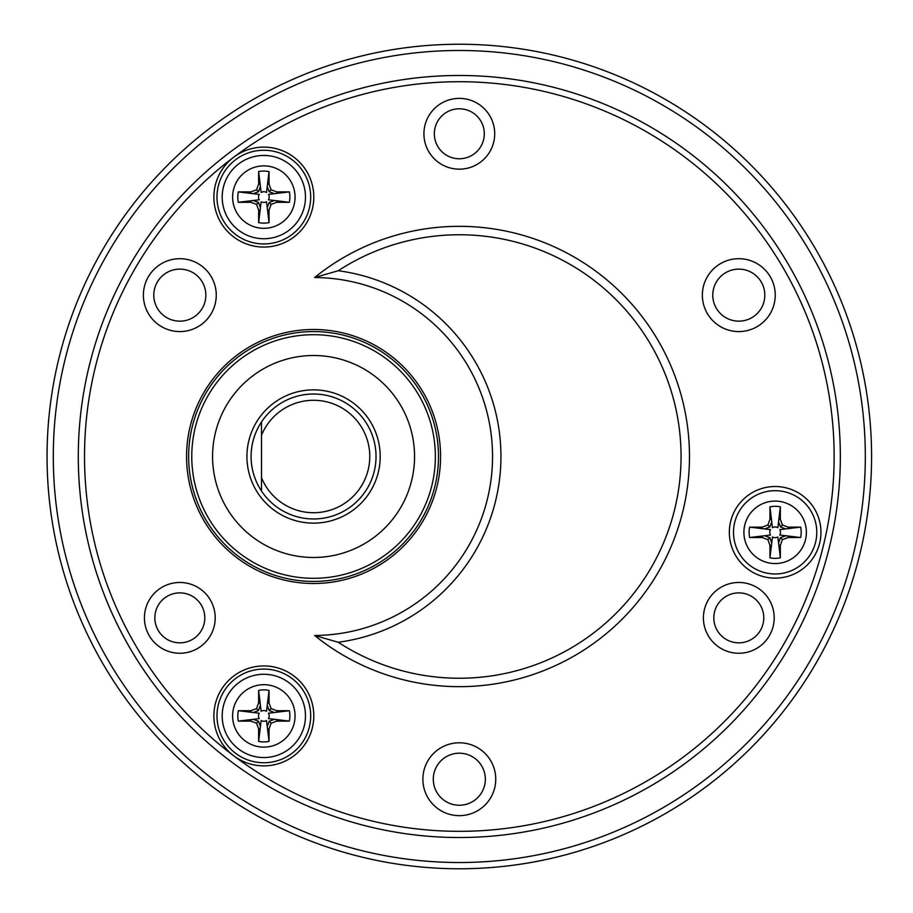<?xml version="1.0" encoding="UTF-8"?>
<svg xmlns="http://www.w3.org/2000/svg" width="913" height="913" viewBox="0 0 913 913"><rect width="100%" height="100%" fill="white"/><g stroke="black" fill="none" stroke-linecap="round" stroke-linejoin="round"><path stroke-width="1.37" d="M186.56 456.5A127.01 127.01 0 0 0 377.069 566.494A127.01 127.01 0 0 0 377.069 346.506A127.01 127.01 0 0 0 186.56 456.5M422.879 779.223A36.44 36.44 0 0 1 477.533 747.667A36.44 36.44 0 0 1 477.533 810.778A36.44 36.44 0 0 1 422.879 779.223M702.359 295.139A36.44 36.44 0 0 1 757.025 263.583A36.44 36.44 0 0 1 757.025 326.694A36.44 36.44 0 0 1 702.359 295.139M143.387 295.139A36.44 36.44 0 0 1 198.041 263.583A36.44 36.44 0 0 1 198.041 326.694A36.44 36.44 0 0 1 143.387 295.139M423.917 133.777A35.402 35.402 0 0 1 477.008 103.123A35.402 35.402 0 0 1 477.008 164.431A35.402 35.402 0 0 1 423.917 133.777M703.409 617.861A35.402 35.402 0 0 1 756.5 587.207A35.402 35.402 0 0 1 756.5 648.515A35.402 35.402 0 0 1 703.409 617.861M144.425 617.861A35.402 35.402 0 0 1 197.516 587.207A35.402 35.402 0 0 1 197.516 648.515A35.402 35.402 0 0 1 144.425 617.861M820.958 532.325A45.81 45.81 0 0 1 752.244 571.995A45.81 45.81 0 0 1 752.244 492.655A45.81 45.81 0 0 1 820.958 532.325M314.597 635.471A178.971 178.971 0 0 0 492.541 456.5A178.971 178.971 0 0 0 314.597 277.529A230.156 230.156 0 0 1 627.676 299.567A230.156 230.156 0 0 1 627.676 613.433A230.156 230.156 0 0 1 314.597 635.471L338.221 642.261A187.393 187.393 0 0 0 338.221 270.739A221.745 221.745 0 0 1 626.58 602.078A221.745 221.745 0 0 1 338.221 642.261M153.795 295.139A26.032 26.032 0 0 0 192.837 317.678A26.032 26.032 0 0 0 192.837 272.599A26.032 26.032 0 0 0 153.795 295.139M433.287 779.223A26.032 26.032 0 0 0 472.329 801.762A26.032 26.032 0 0 0 472.329 756.683A26.032 26.032 0 0 0 433.287 779.223M712.779 295.139A26.032 26.032 0 0 0 751.81 317.678A26.032 26.032 0 0 0 751.81 272.599A26.032 26.032 0 0 0 712.779 295.139M222.19 715.906A41.644 41.644 0 0 1 284.662 679.843A41.644 41.644 0 0 1 284.662 751.97A41.644 41.644 0 0 1 222.19 715.906A41.644 41.644 0 0 1 284.662 679.843A41.644 41.644 0 0 1 284.662 751.97A41.644 41.644 0 0 1 222.19 715.906M222.19 197.094A41.644 41.644 0 0 1 284.662 161.03A41.644 41.644 0 0 1 284.662 233.157A41.644 41.644 0 0 1 222.19 197.094A41.644 41.644 0 0 1 284.662 161.03A41.644 41.644 0 0 1 284.662 233.157A41.644 41.644 0 0 1 222.19 197.094M733.504 532.325A41.644 41.644 0 0 1 795.965 496.261A41.644 41.644 0 0 1 795.965 568.388A41.644 41.644 0 0 1 733.504 532.325A41.644 41.644 0 0 1 795.965 496.261A41.644 41.644 0 0 1 795.965 568.388A41.644 41.644 0 0 1 733.504 532.325M204.809 617.861A24.982 24.982 0 0 0 179.827 592.879A24.982 24.982 0 0 0 154.833 617.861A24.982 24.982 0 0 0 179.827 642.843A24.982 24.982 0 0 0 204.809 617.861M484.301 133.777A24.982 24.982 0 0 0 459.307 108.784A24.982 24.982 0 0 0 434.326 133.777A24.982 24.982 0 0 0 459.307 158.759A24.982 24.982 0 0 0 484.301 133.777M763.782 617.861A24.982 24.982 0 0 0 738.8 592.879A24.982 24.982 0 0 0 713.818 617.861A24.982 24.982 0 0 0 738.8 642.843A24.982 24.982 0 0 0 763.782 617.861M47.054 456.5A412.254 412.254 0 0 1 665.44 99.471A412.254 412.254 0 0 1 665.44 813.529A412.254 412.254 0 0 1 47.054 456.5A412.254 412.254 0 0 1 665.44 99.471A412.254 412.254 0 0 1 665.44 813.529A412.254 412.254 0 0 1 47.054 456.5M78.29 456.5A381.029 381.029 0 0 1 649.828 126.519A381.029 381.029 0 0 1 649.828 786.481A381.029 381.029 0 0 1 78.29 456.5A381.029 381.029 0 0 1 649.828 126.519A381.029 381.029 0 0 1 649.828 786.481A381.029 381.029 0 0 1 78.29 456.5M314.597 277.529L338.221 270.739M216.986 197.094A46.848 46.848 0 0 0 263.834 243.942A46.848 46.848 0 0 0 310.682 197.094A46.848 46.848 0 0 0 263.834 150.246A46.848 46.848 0 0 0 216.986 197.094A46.848 46.848 0 0 0 263.834 243.942A46.848 46.848 0 0 0 310.682 197.094A46.848 46.848 0 0 0 263.834 150.246A46.848 46.848 0 0 0 216.986 197.094M216.986 715.906A46.848 46.848 0 0 0 263.834 762.754A46.848 46.848 0 0 0 310.682 715.906A46.848 46.848 0 0 0 263.834 669.058A46.848 46.848 0 0 0 216.986 715.906A46.848 46.848 0 0 0 263.834 762.754A46.848 46.848 0 0 0 310.682 715.906A46.848 46.848 0 0 0 263.834 669.058A46.848 46.848 0 0 0 216.986 715.906M438.491 456.5A124.921 124.921 0 0 1 313.558 581.421A124.921 124.921 0 0 1 188.637 456.5A124.921 124.921 0 0 1 313.558 331.579A124.921 124.921 0 0 1 438.491 456.5M212.581 456.5A100.978 100.978 0 0 0 364.059 543.954A100.978 100.978 0 0 0 364.059 369.046A100.978 100.978 0 0 0 212.581 456.5M246.932 456.5A66.626 66.626 0 0 1 346.883 398.798A66.626 66.626 0 0 1 346.883 514.202A66.626 66.626 0 0 1 246.932 456.5M261.506 491.023A62.461 62.461 0 0 1 354.701 409.492A62.461 62.461 0 0 1 354.701 503.508A62.461 62.461 0 0 1 261.506 491.023L261.506 421.977A62.461 62.461 0 0 0 251.098 456.5M435.364 456.5A121.806 121.806 0 0 1 313.558 578.306A121.806 121.806 0 0 1 191.764 456.5A121.806 121.806 0 0 1 313.558 334.694A121.806 121.806 0 0 1 435.364 456.5M261.506 477.739A56.218 56.218 0 0 0 347.705 501.157A56.218 56.218 0 0 0 347.705 411.843A56.218 56.218 0 0 0 261.506 435.261M762.412 528.673L770.526 529.62A5.352 5.352 0 0 0 770.526 535.029L749.641 537.529A26.032 26.032 0 0 1 749.641 527.121L762.412 528.673L762.138 527.121L749.641 527.121M771.485 545.061L769.944 557.82A26.032 26.032 0 0 0 780.353 557.82L777.842 536.947A5.352 5.352 0 0 1 772.444 536.947L771.485 545.061L769.944 545.335L767.856 539.617L762.138 537.529L749.641 537.529M787.885 528.673L788.159 527.121L800.644 527.121L779.759 529.62A5.352 5.352 0 0 1 779.759 535.029L787.885 535.988L788.159 537.529L800.644 537.529L787.885 535.988M771.485 519.588L769.944 519.314L769.944 506.829L772.444 527.703A5.352 5.352 0 0 1 777.842 527.703L778.8 519.588L780.353 519.314L782.43 525.043L788.159 527.121M785.773 535.726L780.478 537.654L778.549 542.961M785.773 528.924L780.478 526.995L778.549 521.688M764.512 528.924L769.807 526.995L771.736 521.688M764.512 535.726L769.807 537.654L771.736 542.961M762.412 535.988L762.138 537.529M769.807 537.654L767.856 539.617M769.944 545.335L769.944 557.82M778.8 545.061L780.353 545.335L780.353 557.82M780.353 545.335L782.43 539.617L788.159 537.529M780.478 537.654L782.43 539.617M800.644 527.121A26.032 26.032 0 0 1 800.644 537.529M780.478 526.995L782.43 525.043M778.8 519.588L780.353 506.829L780.353 519.314M769.944 506.829A26.032 26.032 0 0 1 780.353 506.829M769.944 519.314L767.856 525.043L762.138 527.121M769.807 526.995L767.856 525.043M251.098 193.442L259.224 194.389A5.352 5.352 0 0 0 259.224 199.799L238.339 202.298A26.032 26.032 0 0 1 238.339 191.89L251.098 193.442L250.824 191.89L238.339 191.89M260.182 209.83L258.63 222.601A26.032 26.032 0 0 0 269.038 222.601L266.539 201.716A5.352 5.352 0 0 1 261.141 201.716L260.182 209.83L258.63 210.104L256.553 204.386L250.824 202.298L238.339 202.298M276.571 193.442L276.844 191.89L289.341 191.89L268.456 194.389A5.352 5.352 0 0 1 268.456 199.799L276.571 200.757L276.844 202.298L289.341 202.298L276.571 200.757M260.182 184.358L258.63 184.084L258.63 171.598L261.141 192.472A5.352 5.352 0 0 1 266.539 192.472L267.498 184.358L269.038 184.084L271.127 189.813L276.844 191.89M274.471 200.506L269.175 202.435L267.247 207.73M274.471 193.693L269.175 191.764L267.247 186.469M253.209 193.693L258.505 191.764L260.433 186.469M253.209 200.506L258.505 202.435L260.433 207.73M251.098 200.757L250.824 202.298M258.505 202.435L256.553 204.386M258.63 210.104L258.63 222.601M267.498 209.83L269.038 210.104L269.038 222.601M269.038 210.104L271.127 204.386L276.844 202.298M269.175 202.435L271.127 204.386M289.341 191.89A26.032 26.032 0 0 1 289.341 202.298M269.175 191.764L271.127 189.813M267.498 184.358L269.038 171.598L269.038 184.084M258.63 171.598A26.032 26.032 0 0 1 269.038 171.598M258.63 184.084L256.553 189.813L250.824 191.89M258.505 191.764L256.553 189.813M251.098 712.243L259.224 713.201A5.352 5.352 0 0 0 259.224 718.611L238.339 721.11A26.032 26.032 0 0 1 238.339 710.702L251.098 712.243L250.824 710.702L238.339 710.702M260.182 728.642L258.63 741.402A26.032 26.032 0 0 0 269.038 741.402L266.539 720.528A5.352 5.352 0 0 1 261.141 720.528L260.182 728.642L258.63 728.916L256.553 723.187L250.824 721.11L238.339 721.11M276.571 712.243L276.844 710.702L289.341 710.702L268.456 713.201A5.352 5.352 0 0 1 268.456 718.611L276.571 719.558L276.844 721.11L289.341 721.11L276.571 719.558M260.182 703.17L258.63 702.896L258.63 690.399L261.141 711.284A5.352 5.352 0 0 1 266.539 711.284L267.498 703.17L269.038 702.896L271.127 708.614L276.844 710.702M274.471 719.307L269.175 721.236L267.247 726.531M274.471 712.494L269.175 710.565L267.247 705.27M253.209 712.494L258.505 710.565L260.433 705.27M253.209 719.307L258.505 721.236L260.433 726.531M251.098 719.558L250.824 721.11M258.505 721.236L256.553 723.187M258.63 728.916L258.63 741.402M267.498 728.642L269.038 728.916L269.038 741.402M269.038 728.916L271.127 723.187L276.844 721.11M269.175 721.236L271.127 723.187M289.341 710.702A26.032 26.032 0 0 1 289.341 721.11M269.175 710.565L271.127 708.614M267.498 703.17L269.038 690.399L269.038 702.896M258.63 690.399A26.032 26.032 0 0 1 269.038 690.399M258.63 702.896L256.553 708.614L250.824 710.702M258.505 710.565L256.553 708.614M233.762 755.816A49.975 49.975 0 0 1 274.505 667.083A49.975 49.975 0 0 1 309.245 736.757A49.975 49.975 0 0 1 233.762 755.816A374.775 374.775 0 0 0 736.369 204.113A374.775 374.775 0 0 0 233.762 157.184A49.975 49.975 0 0 1 309.245 176.243A49.975 49.975 0 0 1 274.505 245.917A49.975 49.975 0 0 1 233.762 157.184A374.775 374.775 0 0 0 233.762 755.816M53.296 456.5A406.011 406.011 0 0 0 662.313 808.119A406.011 406.011 0 0 0 662.313 104.881A406.011 406.011 0 0 0 53.296 456.5M743.912 532.325A31.236 31.236 0 0 0 790.761 559.372A31.236 31.236 0 0 0 790.761 505.277A31.236 31.236 0 0 0 743.912 532.325M232.61 197.094A31.236 31.236 0 0 0 279.446 224.142A31.236 31.236 0 0 0 279.446 170.046A31.236 31.236 0 0 0 232.61 197.094M232.61 715.906A31.236 31.236 0 0 0 279.446 742.954A31.236 31.236 0 0 0 279.446 688.859A31.236 31.236 0 0 0 232.61 715.906"/></g></svg>
